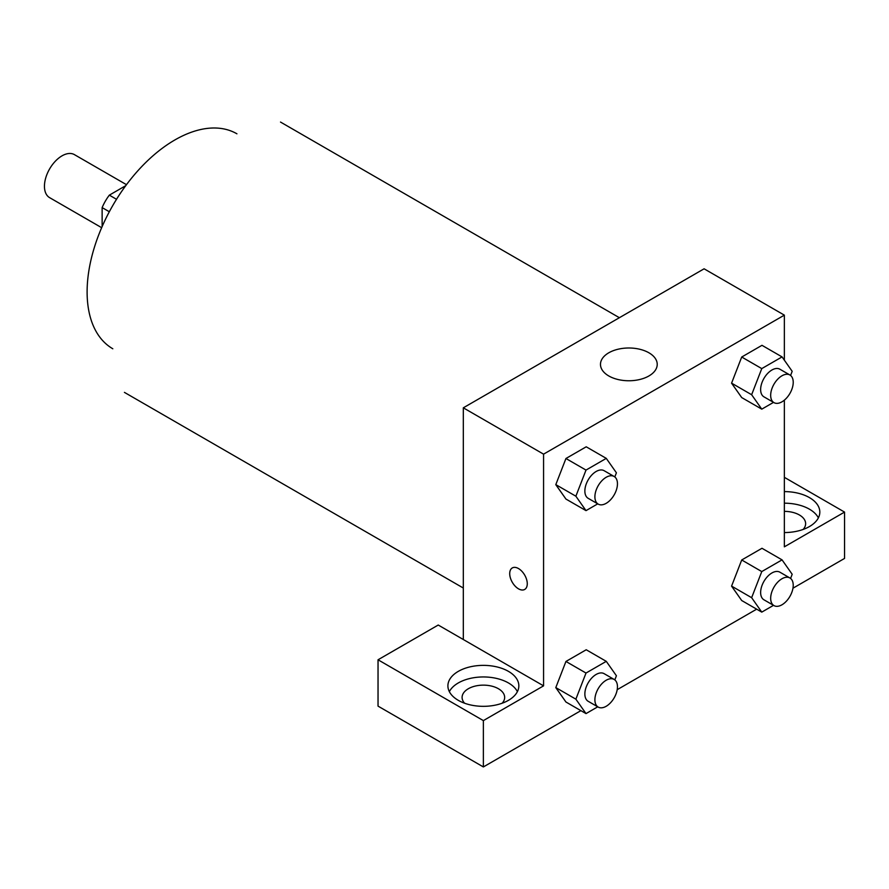 <?xml version="1.0" encoding="UTF-8"?>
<svg xmlns="http://www.w3.org/2000/svg" width="889" height="889" viewBox="0 0 889 889"><rect width="100%" height="100%" fill="white"/><g stroke="black" fill="none" stroke-linecap="round" stroke-linejoin="round"><path stroke-width="1.33" d="M126.482 184.679L74.42 154.63A24.825 14.335 120 0 0 55.285 161.276A24.825 14.335 120 0 0 44.45 186.268A24.825 14.335 120 0 0 49.595 197.636L101.657 227.684M116.515 199.292L109.336 195.147L125.76 185.657M102.135 226.573L102.135 207.604A33.715 19.458 120 0 1 109.336 195.147M109.325 211.749L102.135 207.604M112.814 348.777A124.116 71.665 -60 0 1 112.814 205.459A124.116 71.665 -60 0 1 236.93 133.806M463.313 639.513L438.233 625.034L378.036 659.782L483.372 720.601L543.568 685.852L463.313 639.513L463.313 407.818L704.099 268.8L784.354 315.139L784.354 360.178M378.036 659.782L378.036 706.122L483.372 766.94L580.895 710.644M617.188 689.686L756.661 609.165M792.966 588.207L844.55 558.425L844.55 512.086L784.354 546.835L784.354 400.15M784.354 511.375A21.28 12.29 180 0 1 799.4 514.975A21.28 12.29 180 0 1 805.634 523.665A21.28 12.29 180 0 1 803.123 529.455M818.38 517.876A35.471 20.48 0 0 0 784.354 503.185M784.354 491.606A35.471 20.48 180 0 1 819.825 512.086A35.471 20.48 180 0 1 784.354 532.555M464.603 703.221A21.28 12.29 180 0 1 462.091 697.432A21.28 12.29 180 0 1 483.372 685.141A21.28 12.29 180 0 1 504.663 697.432A21.28 12.29 180 0 1 502.141 703.221M517.398 691.642A35.471 20.48 0 0 0 458.291 682.952A35.471 20.48 0 0 0 449.356 691.642M458.291 671.373A35.471 20.48 180 0 1 496.951 666.928A35.471 20.48 180 0 1 518.843 685.852A35.471 20.48 180 0 1 483.372 706.333A35.471 20.48 180 0 1 447.9 685.852A35.471 20.48 180 0 1 458.291 671.373M483.372 720.601L483.372 766.94M784.354 477.326L844.55 512.086M773.519 605.331L761.773 612.121L751.638 597.697L761.773 571.571L741.715 559.981L761.984 548.28L741.715 559.981L731.58 586.107L741.715 600.531L731.558 586.14M773.519 402.373L761.773 409.151L741.715 397.572L731.558 383.17M761.773 409.151L751.638 394.727L761.773 368.602L741.715 357.022L761.984 345.321L741.715 357.022L731.58 383.148L741.715 397.572M597.752 503.852L586.007 510.63L565.937 499.051L555.781 484.661M586.007 510.63L575.872 496.206L586.007 470.081L565.937 458.502L586.218 446.8L565.937 458.502L555.803 484.627L565.937 499.051M597.752 706.811L586.007 713.6L575.872 699.176L586.007 673.051L565.937 661.46L586.218 649.759L565.937 661.46L555.803 687.586L565.937 702.01L555.781 687.619M543.568 685.852L543.568 454.157L784.354 315.139M648.914 352.789A28.381 16.38 180 0 1 657.227 364.379A28.381 16.38 180 0 1 628.845 380.759A28.381 16.38 180 0 1 600.475 364.379A28.381 16.38 180 0 1 617.988 349.244A28.381 16.38 180 0 1 648.914 352.789M543.568 454.157L463.313 407.818M518.487 588.829A12.413 7.168 60 0 1 510.375 577.883A12.413 7.168 60 0 1 512.286 567.938A12.413 7.168 60 0 1 524.699 575.105A12.413 7.168 60 0 1 524.699 589.44A12.413 7.168 60 0 1 518.487 588.829M512.286 567.938A12.413 7.168 -120 0 0 510.386 577.883A12.413 7.168 -120 0 0 518.498 588.818A12.413 7.168 -120 0 0 524.699 589.44M586.007 470.081L606.276 458.38L616.41 472.804L614.81 476.937M614.155 476.493L604.12 470.692A15.946 9.212 120 0 0 591.83 474.97A15.946 9.212 120 0 0 584.862 491.017A15.946 9.212 120 0 0 588.174 498.318L598.197 504.107A15.946 9.212 120 0 0 614.155 494.906A15.946 9.212 120 0 0 614.155 476.493A15.946 9.212 120 0 0 601.864 480.76A15.946 9.212 120 0 0 594.897 496.807A15.946 9.212 120 0 0 598.197 504.107M575.872 496.206L555.803 484.627M606.276 458.38L586.218 446.8M761.773 368.602L782.053 356.9L792.188 371.324L790.577 375.458M789.921 375.002L779.886 369.213A15.946 9.212 120 0 0 767.596 373.491A15.946 9.212 120 0 0 760.64 389.538A15.946 9.212 120 0 0 763.94 396.838L773.975 402.628A15.946 9.212 120 0 0 789.921 393.427A15.946 9.212 120 0 0 789.921 375.002A15.946 9.212 120 0 0 777.631 379.281A15.946 9.212 120 0 0 770.674 395.327A15.946 9.212 120 0 0 773.975 402.628M751.638 394.727L731.58 383.148M782.053 356.9L761.984 345.321M586.007 673.051L606.276 661.349L616.41 675.762L614.81 679.907M614.155 679.452L604.12 673.662A15.946 9.212 120 0 0 591.83 677.929A15.946 9.212 120 0 0 584.862 693.987A15.946 9.212 120 0 0 588.174 701.288L598.197 707.077A15.946 9.212 120 0 0 614.155 697.865A15.946 9.212 120 0 0 614.155 679.452A15.946 9.212 120 0 0 601.864 683.73A15.946 9.212 120 0 0 594.897 699.776A15.946 9.212 120 0 0 598.197 707.077M586.007 713.6L565.937 702.01M575.872 699.176L555.803 687.586M606.276 661.349L586.218 649.759M761.773 571.571L782.053 559.87L792.188 574.283L790.577 578.428M789.921 577.972L779.886 572.183A15.946 9.212 120 0 0 767.596 576.45A15.946 9.212 120 0 0 760.64 592.496A15.946 9.212 120 0 0 763.94 599.797L773.975 605.598A15.946 9.212 120 0 0 789.921 596.386A15.946 9.212 120 0 0 789.921 577.972A15.946 9.212 120 0 0 777.631 582.239A15.946 9.212 120 0 0 770.674 598.297A15.946 9.212 120 0 0 773.975 605.598M761.773 612.121L741.715 600.531M751.638 597.697L731.58 586.107M782.053 559.87L761.984 548.28M619.377 317.706L280.502 122.06M463.313 588.029L124.427 392.382"/></g></svg>
